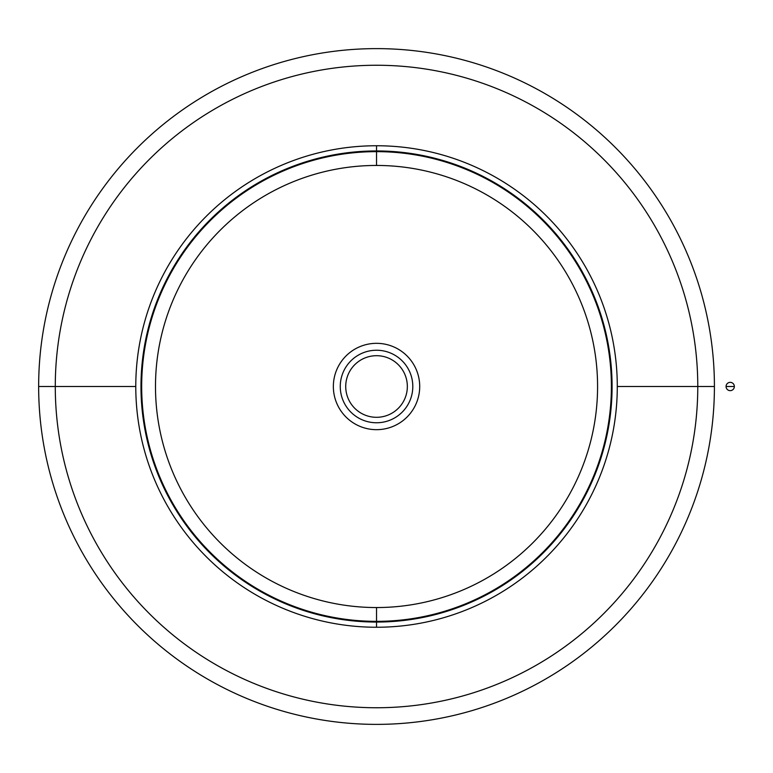 <?xml version="1.0" encoding="UTF-8"?>
<svg xmlns="http://www.w3.org/2000/svg" width="773" height="773" viewBox="0 0 773 773"><rect width="100%" height="100%" fill="white"/><g stroke="black" fill="none" stroke-linecap="round" stroke-linejoin="round"><path stroke-width="1.16" d="M376.528 150.948A235.552 235.552 0 0 0 140.986 386.5A235.552 235.552 0 0 0 376.528 622.052L376.528 621.357L376.528 622.052A235.552 235.552 0 0 0 612.081 386.5A235.552 235.552 0 0 0 376.528 150.948L376.528 151.643L376.528 150.948A235.552 235.552 0 0 1 612.081 386.5A235.552 235.552 0 0 1 376.528 622.052L376.528 627.251A240.751 240.751 0 0 0 617.289 386.5A240.751 240.751 0 0 0 376.528 145.749L376.528 150.948L376.528 145.749A240.751 240.751 0 0 1 617.289 386.5A240.751 240.751 0 0 1 376.528 627.251A240.751 240.751 0 0 1 135.777 386.5L55.279 386.5A321.249 321.249 0 0 0 376.528 707.749A321.249 321.249 0 0 0 697.777 386.5L617.289 386.5L697.777 386.5A321.249 321.249 0 0 1 376.528 707.749A321.249 321.249 0 0 1 55.279 386.5L38.65 386.5A337.878 337.878 0 0 0 376.528 724.378A337.878 337.878 0 0 0 714.416 386.5L697.777 386.5L714.416 386.5A337.878 337.878 0 0 1 376.528 724.378A337.878 337.878 0 0 1 38.65 386.5A337.878 337.878 0 0 1 376.528 48.622A337.878 337.878 0 0 1 714.416 386.5A337.878 337.878 0 0 0 376.528 48.622A337.878 337.878 0 0 0 38.65 386.5L55.279 386.5A321.249 321.249 0 0 1 376.528 65.251A321.249 321.249 0 0 1 697.777 386.5A321.249 321.249 0 0 0 376.528 65.251A321.249 321.249 0 0 0 55.279 386.5L135.777 386.5A240.751 240.751 0 0 1 376.528 145.749A240.751 240.751 0 0 0 135.777 386.5A240.751 240.751 0 0 0 376.528 627.251L376.528 622.052A235.552 235.552 0 0 1 140.986 386.5A235.552 235.552 0 0 1 376.528 150.948M345.724 386.5A30.804 30.804 0 0 0 376.528 417.304A30.804 30.804 0 0 0 407.342 386.5A30.804 30.804 0 0 0 376.528 355.696A30.804 30.804 0 0 0 345.724 386.5A30.804 30.804 0 0 1 376.528 355.696A30.804 30.804 0 0 1 407.342 386.5A30.804 30.804 0 0 1 376.528 417.304A30.804 30.804 0 0 1 345.724 386.5M340.265 386.5A36.263 36.263 0 0 0 376.528 422.763A36.263 36.263 0 0 0 412.801 386.5A36.263 36.263 0 0 0 376.528 350.237A36.263 36.263 0 0 0 340.265 386.5A36.263 36.263 0 0 1 376.528 350.237A36.263 36.263 0 0 1 412.801 386.5A36.263 36.263 0 0 1 376.528 422.763A36.263 36.263 0 0 1 340.265 386.5M419.71 386.5A43.172 43.172 0 0 1 376.528 429.672A43.172 43.172 0 0 1 333.356 386.5A43.172 43.172 0 0 1 376.528 343.328A43.172 43.172 0 0 1 419.71 386.5A43.172 43.172 0 0 0 376.528 343.328A43.172 43.172 0 0 0 333.356 386.5A43.172 43.172 0 0 0 376.528 429.672A43.172 43.172 0 0 0 419.71 386.5M376.528 151.643L376.528 165.451A221.049 221.049 0 0 1 597.577 386.5A221.049 221.049 0 0 1 376.528 607.549L376.528 621.357A234.857 234.857 0 0 0 611.395 386.5A234.857 234.857 0 0 0 376.528 151.643A234.857 234.857 0 0 1 611.395 386.5A234.857 234.857 0 0 1 376.528 621.357A234.857 234.857 0 0 1 141.672 386.5A234.857 234.857 0 0 1 376.528 151.643A234.857 234.857 0 0 0 141.672 386.5A234.857 234.857 0 0 0 376.528 621.357L376.528 607.549A221.049 221.049 0 0 1 155.489 386.5A221.049 221.049 0 0 1 376.528 165.451L376.528 151.643M376.528 165.451A221.049 221.049 0 0 0 155.489 386.5A221.049 221.049 0 0 0 376.528 607.549A221.049 221.049 0 0 0 597.577 386.5A221.049 221.049 0 0 0 376.528 165.451M726.06 386.5L734.35 386.5A4.145 4.145 0 0 0 730.205 382.355A4.145 4.145 0 0 0 726.06 386.5A4.145 4.145 0 0 0 730.205 390.645A4.145 4.145 0 0 0 734.35 386.5L726.06 386.5A4.145 4.145 0 0 1 730.205 382.355A4.145 4.145 0 0 1 734.35 386.5A4.145 4.145 0 0 1 730.205 390.645A4.145 4.145 0 0 1 726.06 386.5"/></g></svg>
